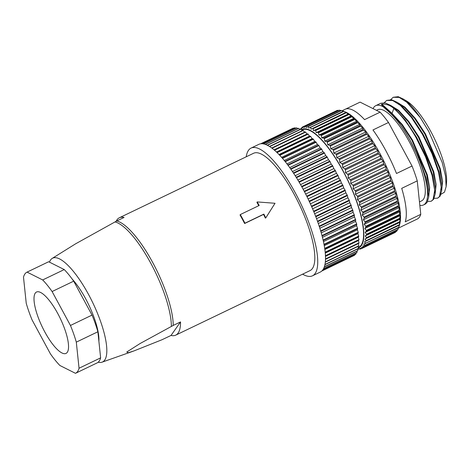 <?xml version="1.0" encoding="UTF-8"?>
<svg xmlns="http://www.w3.org/2000/svg" width="470" height="470" viewBox="0 0 470 470"><rect width="100%" height="100%" fill="white"/><g stroke="black" fill="none" stroke-linecap="round" stroke-linejoin="round"><path stroke-width="0.7" d="M175.733 335.139L309.983 270.626A65.107 19.035 -115.7 0 0 294.173 194.351A65.107 19.035 -115.7 0 0 253.589 153.261L119.339 217.775A65.107 19.035 64.3 0 1 124.056 217.457L116.76 220.965A65.107 19.035 64.3 0 1 152.621 262.366A65.107 19.035 64.3 0 1 173.242 325.428L180.539 321.921A65.107 19.035 64.3 0 1 175.733 335.139A65.107 19.035 64.3 0 1 171.015 335.457L161.968 339.751L133.615 351.061L128.216 352.741L126.759 352.024L140.125 343.511L173.242 325.428M116.137 221.27A65.107 19.035 64.3 0 1 119.339 217.775M265.773 217.904L265.391 218.127A65.107 19.035 -115.7 0 0 263.535 214.42L244.617 223.508A65.107 19.035 -115.7 0 0 242.373 219.243A65.107 19.035 -115.7 0 0 240.058 215.072L240.288 214.567A66.605 19.476 64.3 0 1 242.655 218.832A66.605 19.476 64.3 0 1 244.952 223.203L263.87 214.109A66.605 19.476 64.3 0 1 265.773 217.904L275.032 203.275L257.131 201.924L256.949 202.511A65.107 19.035 -115.7 0 1 258.8 205.672M49.456 262.142A57.593 16.838 64.3 0 1 52.188 258.412A57.593 16.838 64.3 0 1 88.56 294.496A57.593 16.838 64.3 0 1 102.049 362.176A57.593 16.838 64.3 0 1 98.207 362.211M116.76 220.965L75.623 243.807L52.188 258.412M302.61 274.169A70.864 20.721 -115.7 0 0 312.48 275.814L320.246 272.083A70.864 20.721 -115.7 0 0 303.038 189.058A70.864 20.721 -115.7 0 0 258.858 144.337L251.092 148.073A70.864 20.721 -115.7 0 0 246.209 156.81M312.48 275.814A70.864 20.721 -115.7 0 0 295.266 192.794A70.864 20.721 -115.7 0 0 251.092 148.073M72.174 279.057A42.065 12.296 64.3 0 1 85.611 298.691A42.065 12.296 64.3 0 1 98.882 341.244M358.228 247.437L358.763 247.185A65.107 19.035 -115.7 0 0 342.947 170.91A65.107 19.035 -115.7 0 0 302.363 129.826L301.728 130.131M35.268 293.115A34.057 9.958 64.3 0 1 36.525 292.017A34.057 9.958 64.3 0 1 59.026 315.934A34.057 9.958 64.3 0 1 67.275 352.312A34.057 9.958 64.3 0 1 66.023 353.411A34.057 9.958 64.3 0 1 43.522 329.494A34.057 9.958 64.3 0 1 35.268 293.115M301.429 129.785A65.606 19.182 64.3 0 1 343.047 170.775A65.606 19.182 64.3 0 1 358.322 247.901M343.441 111.208L308.725 128.122L308.32 126.512A67.609 19.769 64.3 0 0 307.938 126.412L341.179 110.438A67.609 19.769 64.3 0 1 341.561 110.538L343.441 111.208A67.609 19.769 64.3 0 1 343.852 111.39L345.879 112.465A67.609 19.769 64.3 0 1 346.32 112.73L348.476 114.192A67.609 19.769 64.3 0 1 348.94 114.545L351.155 115.849L351.207 116.39A67.609 19.769 64.3 0 1 351.695 116.819L353.922 118.27L354.057 119.028A67.609 19.769 64.3 0 1 354.562 119.533L356.783 121.119L357 122.094A67.609 19.769 64.3 0 1 357.517 122.67L359.726 124.374L360.008 125.555A67.609 19.769 64.3 0 1 360.537 126.201L362.717 128.005L363.063 129.391A67.609 19.769 64.3 0 1 363.598 130.096L365.742 131.982L366.136 133.568A67.609 19.769 64.3 0 1 366.676 134.332L368.774 136.276L369.209 138.051A67.609 19.769 64.3 0 1 369.743 138.862L371.782 140.853L372.246 142.804A67.609 19.769 64.3 0 1 372.775 143.661L374.749 145.677L375.236 147.792A67.609 19.769 64.3 0 1 375.747 148.685L377.645 150.706L378.144 152.967L344.904 168.942A67.609 19.769 64.3 0 1 345.15 169.4A67.609 19.769 64.3 0 1 345.403 169.864L378.638 153.89L380.453 155.899L380.947 158.302A67.609 19.769 64.3 0 1 381.429 159.242L383.15 161.222L383.632 163.736A67.609 19.769 64.3 0 1 384.084 164.694L385.711 166.621L386.164 169.241A67.609 19.769 64.3 0 1 386.593 170.205L388.114 172.055L388.537 174.758A67.609 19.769 64.3 0 1 388.931 175.721L390.347 177.484L390.723 180.257A67.609 19.769 64.3 0 1 391.081 181.209L392.385 182.865L392.703 185.685A67.609 19.769 64.3 0 1 393.026 186.625L394.213 188.153L394.465 191.002A67.609 19.769 64.3 0 1 394.753 191.913L395.816 193.305L395.998 196.16A67.609 19.769 64.3 0 1 396.239 197.042L397.179 198.281L397.279 201.125A67.609 19.769 64.3 0 1 397.479 201.965L398.302 203.04L398.313 205.848A67.609 19.769 64.3 0 1 398.466 206.647L399.165 207.54L399.077 210.302A67.609 19.769 64.3 0 1 399.183 211.048L399.764 211.753L399.571 214.443A67.609 19.769 64.3 0 1 399.629 215.131L400.093 215.636L399.794 218.239A67.609 19.769 64.3 0 1 399.805 218.861L400.152 219.161L399.735 221.658A67.609 19.769 64.3 0 1 399.7 222.216L399.406 224.678A67.609 19.769 64.3 0 1 399.324 225.165L398.807 227.274A67.609 19.769 64.3 0 1 398.672 227.68L363.739 244.136L364.697 245.393A67.609 19.769 64.3 0 1 364.514 245.716L397.755 229.748A67.609 19.769 64.3 0 0 397.931 229.419L364.697 245.393M344.904 168.942L342.683 167.508L342.507 164.653L375.747 148.685M375.236 147.792L341.995 163.766A67.609 19.769 64.3 0 1 342.507 164.653M341.995 163.766L339.781 162.479L339.534 159.63L372.775 143.661M372.246 142.804L339.011 158.778A67.609 19.769 64.3 0 1 339.534 159.63M339.011 158.778L336.814 157.656L336.502 154.836L369.743 138.862M369.209 138.051L335.968 154.025A67.609 19.769 64.3 0 1 336.502 154.836M335.968 154.025L333.806 153.079L333.436 150.3L366.676 134.332M366.136 133.568L332.901 149.542A67.609 19.769 64.3 0 1 333.436 150.3M332.901 149.542L330.774 148.784L330.363 146.07L363.598 130.096M363.063 129.391L329.828 145.365A67.609 19.769 64.3 0 1 330.363 146.07M329.828 145.365L327.755 144.807L327.302 142.175L360.537 126.201M360.008 125.555L326.773 141.529A67.609 19.769 64.3 0 1 327.302 142.175M326.773 141.529L324.758 141.176L324.282 138.644L357.517 122.67M357 122.094L323.76 138.068A67.609 19.769 64.3 0 1 324.282 138.644M323.76 138.068L321.821 137.922L321.327 135.507L354.562 119.533M354.057 119.028L320.816 135.002A67.609 19.769 64.3 0 1 321.327 135.507M320.816 135.002L318.954 135.072L318.46 132.793L351.695 116.819M351.207 116.39L317.967 132.364A67.609 19.769 64.3 0 1 318.46 132.793M317.967 132.364L316.193 132.652L315.705 130.519L348.94 114.545M348.476 114.192L315.235 130.167A67.609 19.769 64.3 0 1 315.705 130.519M315.235 130.167L313.549 130.672L313.079 128.704L346.32 112.73M345.879 112.465L312.638 128.433A67.609 19.769 64.3 0 1 313.079 128.704M312.638 128.433L311.058 129.162L310.611 127.364L343.852 111.39M310.2 127.182A67.609 19.769 64.3 0 1 310.611 127.364M307.938 126.412L306.575 127.564L306.223 126.148L339.457 110.18L340.897 110.573M339.457 110.18A67.609 19.769 64.3 0 0 339.117 110.168L305.876 126.136A67.609 19.769 64.3 0 1 306.223 126.148M305.876 126.136L304.625 127.493L304.331 126.283L337.572 110.315L338.471 110.474M337.572 110.315A67.609 19.769 64.3 0 0 337.26 110.385L304.025 126.36A67.609 19.769 64.3 0 1 304.331 126.283M304.025 126.36L302.892 127.916L302.668 126.912L336.079 110.955M300.594 129.174L301.017 128.275A67.609 19.769 64.3 0 1 301.241 128.034L301.387 128.815L302.398 127.076A67.609 19.769 64.3 0 1 302.668 126.912M365.431 243.654A67.609 19.769 64.3 0 0 365.566 243.243L398.807 227.274L399.594 224.631A65.606 19.182 -115.7 0 0 379.737 153.144A65.606 19.182 -115.7 0 0 345.485 112.03L343.541 111.243M378.144 152.967A67.609 19.769 64.3 0 1 378.391 153.432A67.609 19.769 64.3 0 1 378.638 153.89M398.419 228.126L401.498 226.652A65.107 19.035 -115.7 0 0 402.05 226.346L417.589 218.879A65.107 19.035 -115.7 0 0 420.773 214.355L405.228 221.822A65.107 19.035 -115.7 0 0 401.715 188.341L417.254 180.874A65.107 19.035 -115.7 0 0 412.037 166.022L396.498 173.489A65.107 19.035 -115.7 0 0 385.682 150.371A65.107 19.035 -115.7 0 0 372.963 129.961L388.502 122.494A65.107 19.035 -115.7 0 0 380.107 112.165L364.567 119.633A65.107 19.035 -115.7 0 0 345.098 109.287L342.095 110.732M345.685 109.046L360.085 102.125L380.107 112.165M419.463 201.9L421.537 200.907A50.584 14.787 -115.7 0 0 409.253 141.646A50.584 14.787 -115.7 0 0 377.721 109.721L376.452 110.333M373.057 108.629A55.09 16.103 64.3 0 1 375.771 105.662A55.09 16.103 64.3 0 1 383.338 106.884L381.329 104.41L381.869 104.152C386.27 103.864 390.259 105.304 393.831 108.482C401.239 114.915 408.647 124.615 416.044 137.575L425.562 156.833L432.089 175.404L434.709 190.415L433.07 199.562L431.207 201.26L427.659 201.466M431.207 201.26L433.61 199.304L435.179 193.946L432.629 175.14L426.102 156.575L416.585 137.316L405.475 120.32L394.401 108.206L390.858 105.509L385.247 102.912L380.788 103.247L375.771 105.662M384.202 102.736L386.722 100.398L392.697 100.51L400.334 105.356L411.414 117.465L422.524 134.461L432.036 153.725L438.569 172.29L441.183 187.307L439.55 196.454L437.682 198.146L434.133 198.352M437.682 198.146L440.085 196.196L441.653 190.832L439.103 172.032L432.576 153.467L423.059 134.203L411.949 117.206L400.875 105.098L397.332 102.395L391.721 99.799L386.722 100.398M423.488 204.967L425.274 204.109L427.136 202.417L428.699 197.053L426.155 178.253L419.622 159.688L410.11 140.424A55.09 16.103 64.3 0 1 423.488 204.967A55.09 16.103 64.3 0 1 419.822 205.308M390.676 99.622L393.202 97.284L399.177 97.402L406.809 102.243L420.303 117.635L428.787 131.5L442.188 162.497L445.537 176.144L446.136 186.625L446.5 182.836A50.108 14.652 -115.7 0 0 430.749 131.4A50.108 14.652 -115.7 0 0 407.425 101.526M405.146 100.169A50.584 14.787 64.3 0 1 407.008 101.25A50.584 14.787 64.3 0 1 410.516 103.964L403.806 99.282L398.196 96.685L393.196 97.284M420.303 117.635A55.09 16.103 -115.7 0 0 406.098 100.95M180.539 321.921L171.015 335.457M244.952 223.203L244.617 223.508M263.87 214.109L263.535 214.42M257.131 201.924A66.605 19.476 64.3 0 1 259.205 205.478L240.288 214.567M48.469 261.831A56.089 16.397 64.3 0 1 48.563 261.784A56.089 16.397 64.3 0 1 48.657 261.743L64.261 269.568A56.089 16.397 64.3 0 1 73.69 281.166L92.032 315.094A56.089 16.397 64.3 0 1 97.889 331.767L100.633 357.864A56.089 16.397 64.3 0 1 97.149 362.899A56.089 16.397 64.3 0 1 97.055 362.94M260.715 143.785L293.374 128.087A70.612 20.645 -115.7 0 0 293.227 128.14L260.65 143.791M293.374 128.087L293.703 128.339M261.855 143.714L295.019 127.775A70.612 20.645 -115.7 0 0 294.849 127.787L261.714 143.708M295.019 127.775L295.636 128.322M263.488 143.885L296.834 127.858A70.612 20.645 -115.7 0 0 296.652 127.834L263.317 143.849M296.834 127.858L297.704 128.71M265.38 144.402L298.814 128.339A70.612 20.645 -115.7 0 0 298.615 128.275L265.192 144.337M298.814 128.339L299.895 129.508M267.459 145.3L300.941 129.209A70.612 20.645 -115.7 0 0 300.73 129.109L267.254 145.195M300.941 129.209L302.21 130.701M269.698 146.575L303.209 130.466A70.612 20.645 -115.7 0 0 302.986 130.331L269.475 146.434M303.209 130.466L304.613 132.24L305.365 131.929L271.83 148.044M272.065 148.22L305.6 132.105A70.612 20.645 -115.7 0 0 305.365 131.929M305.6 132.105L307.01 134.015L307.856 133.903L274.304 150.024M274.55 150.236L308.097 134.114A70.612 20.645 -115.7 0 0 307.856 133.903M308.097 134.114L309.507 136.147L310.435 136.235L276.877 152.362M277.13 152.609L310.694 136.476A70.612 20.645 -115.7 0 0 310.435 136.235M310.694 136.476L312.092 138.627L313.102 138.909L279.527 155.041M279.791 155.317L313.361 139.185A70.612 20.645 -115.7 0 0 313.102 138.909M313.361 139.185L314.741 141.429L315.828 141.911L282.247 158.049M282.511 158.355L316.093 142.222A70.612 20.645 -115.7 0 0 315.828 141.911M316.093 142.222L317.444 144.548L318.595 145.224L285.014 161.363M285.278 161.698L318.866 145.559A70.612 20.645 -115.7 0 0 318.595 145.224M318.866 145.559L320.182 147.962L321.398 148.826L287.805 164.964M288.075 165.328L321.668 149.184A70.612 20.645 -115.7 0 0 321.398 148.826M321.668 149.184L322.943 151.64L324.206 152.691L290.613 168.836M290.883 169.224L324.482 153.079A70.612 20.645 -115.7 0 0 324.206 152.691M324.482 153.079L325.704 155.576L327.014 156.798L293.415 172.942M293.685 173.354L327.285 157.209A70.612 20.645 -115.7 0 0 327.014 156.798M327.285 157.209L328.448 159.73L329.793 161.128L296.194 177.272M296.458 177.701L330.063 161.557A70.612 20.645 -115.7 0 0 329.793 161.128M330.063 161.557L331.162 164.083L332.537 165.64L298.932 181.79M299.196 182.237L332.795 166.086A70.612 20.645 -115.7 0 0 332.537 165.64M332.795 166.086L333.823 168.613L335.216 170.322L301.617 186.467M301.869 186.931L335.474 170.78A70.612 20.645 -115.7 0 0 335.216 170.322M335.474 170.78L336.42 173.283L337.83 175.134L304.225 191.284M304.472 191.754L338.077 175.604A70.612 20.645 -115.7 0 0 337.83 175.134M338.077 175.604L338.94 178.071L340.345 180.051L306.745 196.201M306.981 196.683L340.586 180.533A70.612 20.645 -115.7 0 0 340.345 180.051M340.586 180.533L341.355 182.947L342.759 185.045L309.154 201.189M309.383 201.677L342.988 185.527A70.612 20.645 -115.7 0 0 342.759 185.045M342.988 185.527L343.664 187.877L345.056 190.08L311.451 206.224M311.669 206.712L345.268 190.567A70.612 20.645 -115.7 0 0 345.056 190.08M345.268 190.567L345.849 192.829L347.213 195.126L313.613 211.271M313.813 211.758L347.412 195.614A70.612 20.645 -115.7 0 0 347.213 195.126M347.412 195.614L347.888 197.782L349.222 200.15L315.623 216.3M315.811 216.782L349.41 200.637A70.612 20.645 -115.7 0 0 349.222 200.15M349.41 200.637L349.78 202.693L351.072 205.126L317.473 221.276M317.644 221.752L351.243 205.607A70.612 20.645 -115.7 0 0 351.072 205.126M351.243 205.607L351.507 207.546L352.753 210.025L319.159 226.17M319.312 226.64L352.905 210.495A70.612 20.645 -115.7 0 0 352.753 210.025M352.905 210.495L353.058 212.299L354.251 214.808L320.657 230.952M320.793 231.41L354.386 215.266A70.612 20.645 -115.7 0 0 354.251 214.808M354.386 215.266L354.427 216.929L355.555 219.455L321.968 235.599M322.079 236.04L355.673 219.895A70.612 20.645 -115.7 0 0 355.555 219.455M355.673 219.895L355.602 221.405L356.665 223.932L323.078 240.07M323.172 240.493L356.759 224.355A70.612 20.645 -115.7 0 0 356.665 223.932M356.759 224.355L356.583 225.694L357.564 228.209L323.983 244.347M324.059 244.753L357.641 228.614A70.612 20.645 -115.7 0 0 357.564 228.209M357.641 228.614L357.353 229.783L358.252 232.268L324.676 248.401M324.735 248.783L358.305 232.644A70.612 20.645 -115.7 0 0 358.252 232.268M358.305 232.644L357.911 233.637L358.722 236.075L325.158 252.202M325.193 252.56L358.757 236.428A70.612 20.645 -115.7 0 0 358.722 236.075M358.757 236.428L358.257 237.233L358.98 239.612L325.422 255.733M325.44 256.062L358.992 239.941A70.612 20.645 -115.7 0 0 358.98 239.612M358.992 239.941L358.387 240.552L359.01 242.855L325.475 258.97M325.469 259.27L359.004 243.155A70.612 20.645 -115.7 0 0 359.01 242.855M359.004 243.155L358.305 243.572L358.822 245.787L325.305 261.89M325.281 262.154L358.792 246.051A70.612 20.645 -115.7 0 0 358.822 245.787M358.028 246.421L358.416 248.383L324.929 264.475M324.882 264.704L358.363 248.618A70.612 20.645 -115.7 0 0 358.416 248.383M357.541 249.012L357.793 250.633L324.353 266.702M324.288 266.901L357.723 250.833A70.612 20.645 -115.7 0 0 357.793 250.633M356.818 251.268L356.953 252.525L323.595 268.552M323.519 268.711L356.865 252.69A70.612 20.645 -115.7 0 0 356.953 252.525M355.866 253.166L355.913 254.041L322.72 269.992M322.632 270.109L355.802 254.17A70.612 20.645 -115.7 0 0 355.913 254.041M354.668 254.711L354.662 255.175L321.909 270.914M321.85 270.967L354.533 255.263A70.612 20.645 -115.7 0 0 354.662 255.175M353.228 255.892L321.791 271.026M26.238 303.291L23.5 277.188A56.089 16.397 64.3 0 1 26.978 272.159A56.089 16.397 64.3 0 1 27.072 272.112L42.676 279.944A56.089 16.397 64.3 0 1 52.105 291.535L70.453 325.469A56.089 16.397 64.3 0 1 76.305 342.137L79.048 368.239A56.089 16.397 64.3 0 1 75.57 373.268A56.089 16.397 64.3 0 1 75.476 373.315L59.872 365.484A56.089 16.397 64.3 0 1 50.443 353.892L32.095 319.958A56.089 16.397 64.3 0 1 26.238 303.291M100.633 357.864L79.048 368.239M97.889 331.767L76.305 342.137M92.032 315.094L70.453 325.469M73.69 281.166L52.105 291.535M64.261 269.568L42.676 279.944M48.657 261.743L27.072 272.112M357.594 248.988L358.357 249.2A67.609 19.769 64.3 0 0 358.704 249.212L358.228 248.683L360.249 249.065A67.609 19.769 64.3 0 0 360.555 248.988L359.961 248.266L361.912 248.436L395.153 232.462A67.609 19.769 64.3 0 0 395.417 232.303L362.182 248.272A67.609 19.769 64.3 0 1 361.912 248.436M362.182 248.272L361.465 247.361L363.339 247.314L396.58 231.346A67.609 19.769 64.3 0 0 396.803 231.099L363.563 247.073A67.609 19.769 64.3 0 1 363.339 247.314M363.563 247.073L362.728 245.98L364.514 245.716M365.566 243.243L364.485 241.833L399.324 225.165M399.406 224.678L366.171 240.652A67.609 19.769 64.3 0 1 366.083 241.133M366.171 240.652L364.973 239.107L366.459 238.19L399.7 222.216M399.735 221.658L366.5 237.632A67.609 19.769 64.3 0 1 366.459 238.19M366.5 237.632L365.184 235.964L366.565 234.836L399.805 218.861M399.794 218.239L366.553 234.213A67.609 19.769 64.3 0 1 366.565 234.836M366.553 234.213L365.125 232.439L366.389 231.105L399.629 215.131M399.571 214.443L366.336 230.417A67.609 19.769 64.3 0 1 366.389 231.105M366.336 230.417L364.796 228.549L365.942 227.022L399.183 211.048M399.077 210.302L365.836 226.276A67.609 19.769 64.3 0 1 365.942 227.022M365.836 226.276L364.197 224.343L365.225 222.621L398.466 206.647M398.313 205.848L365.072 221.822A67.609 19.769 64.3 0 1 365.225 222.621M365.072 221.822L363.334 219.843L364.244 217.939L397.479 201.965M397.279 201.125L364.044 217.099A67.609 19.769 64.3 0 1 364.244 217.939M364.044 217.099L362.217 215.084L362.999 213.016L396.239 197.042M395.998 196.16L362.758 212.135A67.609 19.769 64.3 0 1 362.999 213.016M362.758 212.135L360.848 210.108L361.512 207.887L394.753 191.913M394.465 191.002L361.23 206.976A67.609 19.769 64.3 0 1 361.512 207.887M361.23 206.976L359.245 204.955L359.791 202.594L393.026 186.625M392.703 185.685L359.462 201.659A67.609 19.769 64.3 0 1 359.791 202.594M359.462 201.659L357.417 199.668L357.846 197.183L391.081 181.209M390.723 180.257L357.482 196.231A67.609 19.769 64.3 0 1 357.846 197.183M357.482 196.231L355.379 194.286L355.696 191.695L388.931 175.721M388.537 174.758L355.296 190.732A67.609 19.769 64.3 0 1 355.696 191.695M355.296 190.732L353.152 188.858L353.352 186.173L386.593 170.205M386.164 169.241L352.929 185.209A67.609 19.769 64.3 0 1 353.352 186.173M352.929 185.209L350.743 183.423L350.843 180.668L384.084 164.694M383.632 163.736L350.391 179.71A67.609 19.769 64.3 0 1 350.843 180.668M350.391 179.71L348.188 178.024L348.188 175.216L381.429 159.242M380.947 158.302L347.712 174.27A67.609 19.769 64.3 0 1 348.188 175.216M347.712 174.27L345.491 172.701L345.403 169.864M304.613 132.24L271.789 148.015M307.01 134.015L274.08 149.836M309.507 136.147L276.501 152.01M312.092 138.627L279.021 154.513M314.741 141.429L281.63 157.344M317.444 144.548L284.291 160.482M320.182 147.962L287.005 163.907M322.943 151.64L289.737 167.596M325.704 155.576L292.475 171.538M328.448 159.73L295.207 175.704M359.35 248.9L358.704 249.212M331.162 164.083L297.904 180.063M361.736 248.418L360.555 248.988M333.823 168.613L300.559 184.598M336.42 173.283L303.15 189.269M395.752 231.739L395.417 232.303M338.94 178.071L305.664 194.063M397.344 229.942L396.803 231.099M301.241 128.034L302.069 127.634M341.355 182.947L308.085 198.933M398.701 227.333L397.931 229.419M343.664 187.877L310.394 203.863M345.849 192.829L312.579 208.821M364.973 239.107L399.935 222.304M347.888 197.782L314.624 213.768M365.184 235.964L400.152 219.161M308.32 126.512L341.561 110.538M349.78 202.693L316.527 218.679M365.125 232.439L400.093 215.636M346.02 112.359L311.058 129.162M351.507 207.546L318.266 223.52M364.796 228.549L399.764 211.753M348.517 113.869L313.549 130.672M353.058 212.299L319.829 228.267M364.197 224.343L399.165 207.54M351.155 115.849L316.193 132.652M354.427 216.929L321.221 232.885M363.334 219.843L398.302 203.04M353.922 118.27L318.954 135.072M355.602 221.405L322.42 237.35M362.217 215.084L397.179 198.281M356.783 121.119L321.821 137.922M356.583 225.694L323.425 241.627M360.848 210.108L395.816 193.305M359.726 124.374L324.758 141.176M357.353 229.783L324.235 245.698M359.245 204.955L394.213 188.153M362.717 128.005L327.755 144.807M357.911 233.637L324.84 249.529M357.417 199.668L392.385 182.865M365.742 131.982L330.774 148.784M358.257 237.233L325.246 253.101M355.379 194.286L390.347 177.484M368.774 136.276L333.806 153.079M358.387 240.552L325.452 256.379M353.152 188.858L388.114 172.055M371.782 140.853L336.814 157.656M358.305 243.572L325.463 259.352M350.743 183.423L385.711 166.621M374.749 145.677L339.781 162.479M348.188 178.024L383.15 161.222M377.645 150.706L342.683 167.508M345.491 172.701L380.453 155.899M412.037 166.022L388.502 122.494M420.773 214.355L417.254 180.874M383.338 106.884L389.001 112.019C395.934 118.158 402.972 127.629 410.11 140.424M389.001 112.019L391.516 113.658L401.715 124.762L411.949 140.348L426.748 175.052L429.128 192.359L428.699 197.053M390.858 105.509L397.99 110.544L408.195 121.648L418.423 137.234L433.223 171.938L435.602 189.246L435.179 193.946M397.332 102.395L404.464 107.43L414.669 118.534L424.904 134.126L439.703 168.824L442.076 186.138L441.653 190.832M403.806 99.282L410.516 103.964M381.329 104.41L391.516 113.658L392.056 113.393L402.255 124.503L412.49 140.089L427.289 174.787L429.662 187.483L428.805 195.908M391.234 105.756L398.531 110.285L408.73 121.389L418.964 136.976L433.763 171.679L436.137 184.369L435.279 192.794M397.708 102.642L405.005 107.172L415.21 118.275L425.438 133.868L440.237 168.566L442.611 181.261L441.753 189.68M381.869 104.152L392.056 113.393L393.831 108.482M446.136 186.625L444.479 192.154L440.983 194.286M114.903 221.905A64.995 19 64.3 0 1 150.8 263.265A64.995 19 64.3 0 1 171.386 326.368M102.049 362.176L133.351 351.155M97.149 362.899L75.57 373.268M48.563 261.784L26.978 272.159"/></g></svg>
